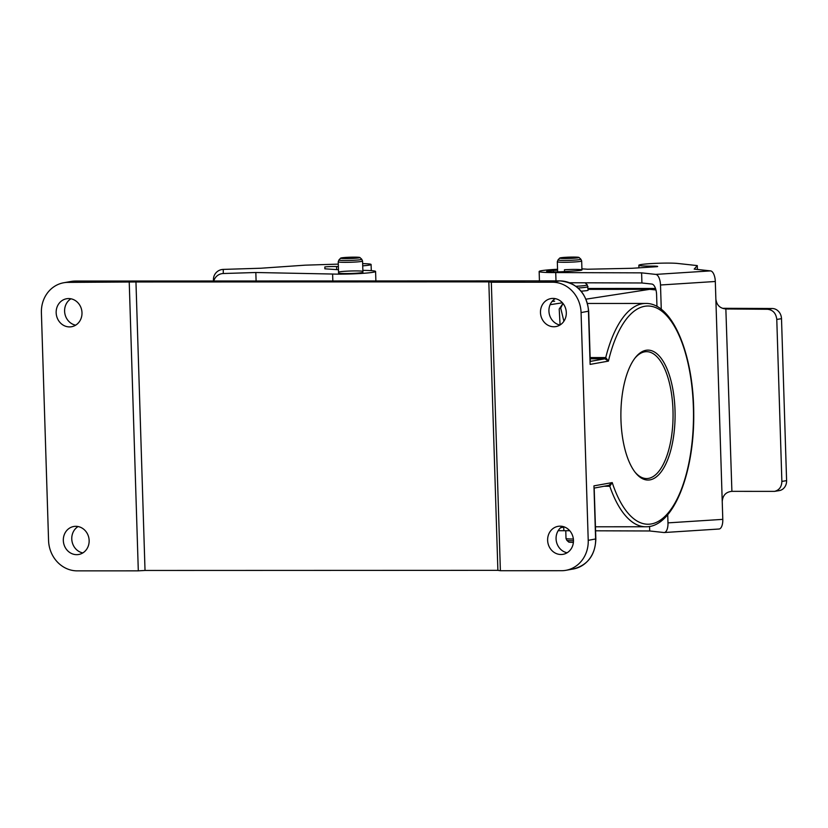 <?xml version="1.0" encoding="UTF-8"?>
<svg xmlns="http://www.w3.org/2000/svg" width="828" height="828" viewBox="0 0 828 828"><rect width="100%" height="100%" fill="white"/><g stroke="black" fill="none" stroke-linecap="round" stroke-linejoin="round"><path stroke-width="1.24" d="M588.139 289.355L649.752 289.334L655.942 289.945M581.173 291.208L586.555 290.68A17.761 1.201 -1.8 0 0 588.17 290.131L587.218 284.78A17.015 1.149 -1.8 0 1 579.321 286.084A17.015 1.149 -1.8 0 1 575.967 286.302M560.08 324.949L559.2 309.02L562.988 303.452L560.701 308.119L563.899 321.233M500.381 570.72L497.887 570.347L488.82 281.862L491.325 282.234L500.381 570.72L561.498 570.709A30.45 27.603 -100.2 0 0 565.917 570.316A30.45 27.603 -100.2 0 0 588.222 540.332L581.07 312.58A30.45 27.603 -100.2 0 0 552.431 282.213L559.821 280.899L75.514 281.054L68.124 282.379L135.958 281.975L145.024 570.461L138.307 570.844L129.24 282.358M620.959 419.951A64.967 27.107 -90 0 1 635.521 357.396A64.967 27.107 -90 0 1 675.089 415.107A64.967 27.107 -90 0 1 635.562 472.829A64.967 27.107 -90 0 1 620.959 419.951M488.82 281.862L135.958 281.975M497.887 570.347L145.024 570.461M608.89 485.322L612.223 482.589L609.791 486.233L603.964 486.233M590.147 357.572L605.744 357.572L608.414 361.122L604.916 358.793L590.178 358.793M590.271 361.546L588.687 311.173L581.07 312.58M491.325 282.234L552.431 282.213M68.124 282.379A30.45 27.603 -100.2 0 0 63.704 282.762A30.45 27.603 -100.2 0 0 41.4 312.746L48.562 540.498A30.45 27.603 -100.2 0 0 77.19 570.865L138.307 570.844M609.263 485.28L594.214 488.085M588.222 540.332L595.839 538.924L594.173 487.992M540.477 312.591A14.211 12.875 79.8 0 1 550.889 298.597A14.211 12.875 79.8 0 1 566.073 310.314A14.211 12.875 79.8 0 1 555.899 326.574A14.211 12.875 79.8 0 1 540.477 312.591M547.629 540.342A14.211 12.875 79.8 0 1 558.041 526.349A14.211 12.875 79.8 0 1 573.224 538.065A14.211 12.875 79.8 0 1 563.05 554.325A14.211 12.875 79.8 0 1 547.629 540.342M56.159 312.746A14.211 12.875 79.8 0 1 66.571 298.753A14.211 12.875 79.8 0 1 81.755 310.469A14.211 12.875 79.8 0 1 71.581 326.729A14.211 12.875 79.8 0 1 56.159 312.746M63.321 540.498A14.211 12.875 79.8 0 1 73.723 526.504A14.211 12.875 79.8 0 1 88.906 538.221A14.211 12.875 79.8 0 1 78.732 554.481A14.211 12.875 79.8 0 1 63.321 540.498M75.658 325.176A14.211 12.875 79.8 0 1 64.605 311.235A14.211 12.875 79.8 0 1 70.939 298.794M559.976 325.021A14.211 12.875 79.8 0 1 548.923 311.08A14.211 12.875 79.8 0 1 555.246 298.639M567.128 552.773A14.211 12.875 79.8 0 1 556.074 538.831A14.211 12.875 79.8 0 1 562.409 526.391M82.821 552.928A14.211 12.875 79.8 0 1 71.767 538.987A14.211 12.875 79.8 0 1 78.091 526.546M635.014 472.136A63.445 26.465 90 0 0 646.616 478.553A63.445 26.465 90 0 0 672.988 410.388A63.445 26.465 90 0 0 646.575 351.672A63.445 26.465 90 0 0 634.983 358.1M588.118 288.475L655.507 288.454M573.39 542.402A9.646 0.652 178.2 0 1 568.691 542.04L566.838 540.311A11.437 0.776 178.2 0 0 573.473 540.756M574.518 258.181A9.646 0.652 -1.8 0 0 578.989 257.446A9.646 0.652 -1.8 0 0 569.364 257.135A9.646 0.652 -1.8 0 0 559.759 258.046A9.646 0.652 -1.8 0 0 564.448 258.502A9.646 0.652 -1.8 0 0 574.518 258.181M355.429 258.253A9.646 0.652 -1.8 0 0 359.901 257.518A9.646 0.652 -1.8 0 0 350.265 257.208A9.646 0.652 -1.8 0 0 340.67 258.119A9.646 0.652 -1.8 0 0 345.359 258.574A9.646 0.652 -1.8 0 0 355.429 258.253M774.542 491.366L779.251 490.621A10.153 8.953 -99.1 0 0 782.905 489.027C785.389 486.978 786.621 484.183 786.6 480.644L781.87 481.399C781.663 486.864 779.22 490.186 774.532 491.377L731.9 491.346C725.918 491.935 722.699 495.372 722.233 501.654L722.792 519.363L667.979 522.872A10.153 4.388 86.3 0 1 664.211 532.528A10.153 4.388 86.3 0 1 663.89 532.518L649.711 530.976L649.566 526.422M781.87 481.399L776.778 319.432L781.508 318.676L786.6 480.644M661.272 309.33L660.506 284.998L715.309 281.489L715.868 299.208C716.727 305.273 720.153 308.523 726.166 308.958L767.535 309.268C772.969 309.91 776.043 313.294 776.778 319.432M725.856 308.927L731.9 491.346M781.508 318.676C781.311 315.137 779.904 312.322 777.285 310.252A10.153 8.953 -99.1 0 0 772.245 308.513L727.129 308.316A10.153 0.683 -1.8 0 0 722.813 308.326M656.966 306.484L656.594 294.664A10.153 4.388 -93.7 0 0 651.853 284.056L641.917 282.979L641.607 272.857L555.733 272.578A25.378 1.718 178.2 0 1 539.152 271.491A25.378 1.718 178.2 0 1 557.554 269.266M659.988 521.888L659.978 521.888A10.153 4.388 -93.7 0 0 661.603 520.677M718.694 529.009A10.153 4.388 -93.7 0 0 719.025 529.02A10.153 4.388 -93.7 0 0 722.792 519.363M667.979 522.872L667.73 514.674M715.309 281.489A10.153 4.388 -93.7 0 0 710.579 270.891L655.776 274.399A10.153 4.388 86.3 0 1 660.506 284.998M655.776 274.399L641.607 272.857M715.868 299.208L722.233 501.654M710.579 270.891L694.195 269.11L697.279 265.591L677.407 263.428A20.296 1.377 178.2 0 0 654.586 263.407A20.296 1.377 178.2 0 0 638.854 265.239A20.296 1.377 178.2 0 0 652.309 266.109A8.104 0.549 -1.8 0 1 657.68 266.45A8.104 0.549 -1.8 0 1 657.07 266.678L631.95 268.293L587.352 269.235A25.378 1.718 178.2 0 0 581.918 268.903M558.165 530.676A25.378 1.718 -1.8 0 0 563.847 530.707L569.736 530.717M595.591 530.8L649.711 530.976M563.733 527.094L563.847 530.707M641.917 282.979L569.581 282.752M564.53 271.574L564.479 269.752A12.182 0.828 178.2 0 1 581.949 269.938A12.182 0.828 178.2 0 1 575.077 270.901L564.116 271.605A12.182 0.828 178.2 0 1 546.635 271.408A12.182 0.828 178.2 0 1 553.518 270.445L557.586 270.187M697.404 269.462L697.279 265.591M555.992 280.889L555.733 272.578M213.79 281.002A10.153 10.122 0 0 1 223.27 273.519L223.27 269.4A10.153 10.122 180 0 0 213.438 279.522L213.438 281.002M256.1 280.982L255.831 272.505L223.27 273.519M223.27 269.4L260.903 268.231L305.149 265.167L338.3 264.122M362.861 270.373A25.378 1.718 178.2 0 1 375.581 271.46A25.378 1.718 178.2 0 1 360.159 273.519A25.378 1.718 178.2 0 1 332.618 274.037L255.831 272.505M338.373 266.585A20.296 1.377 178.2 0 1 336.582 266.533A8.104 0.549 -1.8 0 0 324.855 266.926L324.855 268.81L338.476 269.742M362.654 263.625A20.296 1.377 178.2 0 1 371.089 264.474A20.296 1.377 178.2 0 1 362.726 265.85M338.548 272.205A12.182 0.828 178.2 0 1 350.71 271.004A12.182 0.828 178.2 0 1 362.902 271.439A12.182 0.828 178.2 0 1 362.902 271.449L362.902 272.267A12.182 0.828 178.2 0 1 350.741 273.478A12.182 0.828 178.2 0 1 338.548 273.033L338.548 272.205M324.918 268.81L324.855 266.926M332.835 280.961L332.618 274.037M552.255 301.206L554.656 301.206L552.059 301.444M550.102 304.704L562.429 302.8M586.027 299.167L649.752 289.334M590.26 361.412L604.916 358.793A2.536 1.056 -90 0 0 605.744 357.572A111.656 46.585 -90 0 1 645.643 303.452L587.528 303.472M645.643 303.452C672.657 302.655 693.76 355.14 693.729 413.772C694.423 473.337 673.164 527.612 645.716 526.763A111.656 46.585 -90 0 1 609.791 486.233A2.536 1.056 -90 0 0 609.066 485.322M595.839 538.924C595.28 555.122 587.766 565.151 573.307 568.991A30.45 27.603 -100.2 0 0 595.611 539.007L593.945 485.86L612.223 482.589A109.12 45.519 90 0 0 680.512 491.48A109.12 45.519 90 0 0 675.379 328.012A109.12 45.519 90 0 0 608.414 361.122L590.126 364.392L588.46 311.256A30.45 27.603 -100.2 0 0 559.821 280.899A2.536 1.056 90 0 1 559.904 280.889L75.586 281.044A2.536 1.056 90 0 0 75.514 281.054A30.45 27.603 -100.2 0 0 71.094 281.448L63.704 282.762M559.987 280.899A2.536 1.056 90 0 0 559.904 280.889C576.909 282.7 586.503 292.801 588.687 311.173M75.669 281.054A2.536 1.056 90 0 0 75.586 281.044L71.094 281.448M654.192 289.645L655.786 289.355M573.369 539.018A12.182 0.828 178.2 0 1 566.01 538.49L566.838 540.311M578.079 288.02A17.761 1.201 -1.8 0 0 579.776 287.896A17.761 1.201 -1.8 0 0 588.056 286.623M575.988 261.865A12.182 0.828 -1.8 0 0 581.67 260.986L580.842 259.164A11.437 0.776 -1.8 0 1 575.532 260.044A11.437 0.776 -1.8 0 1 563.589 260.427A11.437 0.776 -1.8 0 1 558.031 259.888L557.316 261.751A12.182 0.828 -1.8 0 0 563.62 262.279A12.182 0.828 -1.8 0 0 575.988 261.865M356.889 261.938A12.182 0.828 -1.8 0 0 362.571 261.058L361.743 259.236A11.437 0.776 -1.8 0 1 356.444 260.116A11.437 0.776 -1.8 0 1 344.5 260.499A11.437 0.776 -1.8 0 1 338.931 259.961L338.228 261.824A12.182 0.828 -1.8 0 0 344.531 262.341A12.182 0.828 -1.8 0 0 356.889 261.938M772.245 308.513L767.535 309.268M728.216 309.061L723.734 308.575M553.559 271.936L553.518 270.445M652.329 266.989L652.309 266.109M336.675 269.618L336.582 266.533M645.716 526.763L595.456 526.784M573.307 568.991L565.917 570.316M560.587 527.757L564.385 526.96M565.772 530.707L566.01 538.49M585.096 282.793L587.218 284.78M581.949 269.938L581.67 260.986M557.637 271.884L557.316 261.751M559.759 258.046L558.031 259.888M578.989 257.446L580.842 259.164M362.902 271.439L362.571 261.058M338.58 273.085L338.228 261.824M340.67 258.119L338.931 259.961M359.901 257.518L361.743 259.236M719.025 529.02L664.211 532.528M638.937 267.848L638.854 265.239M539.442 280.899L539.152 271.491M371.286 270.642L371.089 264.474M375.881 280.951L375.581 271.46"/></g></svg>
